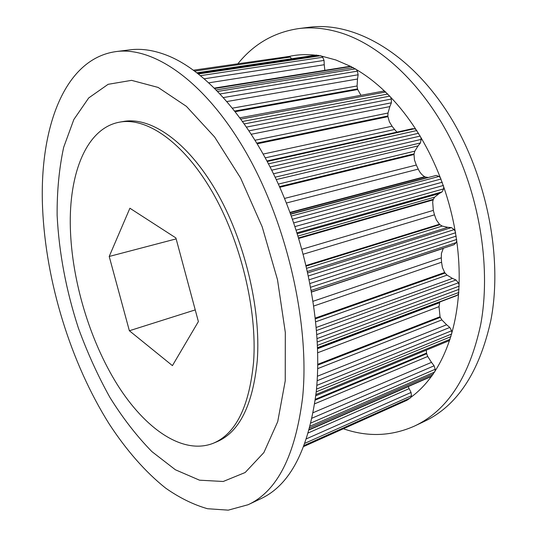 <?xml version="1.0" encoding="UTF-8"?>
<svg xmlns="http://www.w3.org/2000/svg" width="537" height="537" viewBox="0 0 537 537"><rect width="100%" height="100%" fill="white"/><g stroke="black" fill="none" stroke-linecap="round" stroke-linejoin="round"><path stroke-width="0.81" d="M213.317 443.253L216.747 441.817C239.334 432.272 252.84 405.187 257.27 360.562C261.15 308.621 244.442 239.408 215.679 190.239C186.876 140.983 150.36 116.556 123.443 121.476L119.778 122.114C146.594 117.207 183.036 141.728 211.847 191.145C240.603 240.462 257.384 309.869 253.592 361.918C249.249 406.63 235.817 433.742 213.317 443.253C182.627 455.356 144.889 428.486 117.294 384.586C89.672 340.263 71.871 280.797 70.354 228.077C68.736 174.055 86.168 128.021 119.778 122.114M42.571 207.779C39.181 130.129 63.379 58.855 116.073 51.579C153.763 46.363 205.617 81.49 246.564 153.287C287.47 224.909 310.003 325.341 302.593 397.702C295.263 455.732 277.092 491.409 248.067 504.74L228.245 510.15L207.477 508.72C193.394 504.673 179.472 497.819 165.698 488.16C145.339 472.003 126.316 450.113 109.387 424.257C70.629 362.676 45.759 281.677 42.571 207.779M285.234 380.861L285.315 332.43L277.501 279.723L262.197 226.856L240.616 178.049L214.625 137.009L186.406 106.353L158.106 87.424L131.552 80.349L108.125 84.316L88.726 97.922L73.851 119.496L63.668 147.313C59.151 168.343 56.969 191.004 57.123 215.297C59.023 252.826 66.125 290.463 78.429 328.194C87.37 352.675 97.882 375.779 109.964 397.514C122.839 418.155 136.814 436.185 151.89 451.597L175.384 469.768L199.516 480.185L223.211 481.488L245.167 472.513L263.875 452.563L277.723 421.652L285.234 380.861M248.067 504.74L260.586 498.819C289.973 485.3 308.513 449.731 316.199 392.117C322.623 331.644 308.641 251.43 278.79 185.084C248.846 118.724 206.342 71.71 168.88 56.096C154.911 50.35 141.889 48.263 129.82 49.847L116.073 51.579M414.389 426.116L424.035 421.552C457.034 406.113 479.293 372.423 490.825 320.488C503.404 256.008 485.81 170.766 446.408 110.716C406.959 50.538 352.346 21.5 309.191 27.266L298.606 28.595C312.158 26.843 326.429 28.32 341.418 33.026C381.619 45.84 424.498 85.893 452.584 142.983C480.561 200.086 490.885 269.99 480.675 324.65C469.325 376.94 447.227 410.758 414.389 426.116C391.319 436.312 367.65 437.192 343.378 428.761M208.913 82.799L324.247 64.729L324.039 60.426L322.73 57.251L321.616 56.13L335.867 59.976L350.332 66.252L214.471 88.081M227.003 101.513L357.514 79.013L358.139 74.777L357.38 71.159L356.414 69.609C366.113 75.308 375.598 82.57 384.861 91.411L383.405 91.122L239.992 117.791M251.35 134.243L389.855 106.588L391.372 102.809L391.305 99.043L390.6 97.157C399.682 106.648 408.147 117.462 416 129.592L414.537 128.726L412.282 128.726L267.003 160.986M276.266 179.58L418.075 145.883L420.431 142.963L421.142 139.405L420.8 137.344C428.291 149.977 434.816 163.463 440.367 177.801L439.038 176.418L436.118 175.438L290.638 214.216L436.118 175.438M297.29 233.723L439.105 193.602L442.132 191.863L443.609 188.883L443.683 186.856C448.737 201.449 452.584 216.29 455.215 231.373L454.161 229.608L451.389 227.581L447.845 227.326L307.473 271.44M311.567 291.88L454.074 244.691L456.188 242.596L456.692 240.804C458.759 255.854 459.544 270.514 459.048 284.785L458.35 282.824L455.987 279.985L452.476 278.408L316.306 327.422M317.589 347.969L456.369 295.746L457.692 295.001L458.571 293.625C457.517 307.587 455.282 320.616 451.872 332.718L451.577 330.772L449.811 327.442L446.63 324.771L317.414 376.229M315.796 395.776L448.449 340.995L449.597 340.143C445.71 351.728 440.87 362.019 435.091 371.013L435.192 369.261L434.104 365.791L431.493 362.361L313.232 412.644M309.258 429.862L431.365 376.464C425.23 384.834 418.451 391.748 411.013 397.192L411.449 395.756L411.053 392.46L409.14 388.634L308.399 432.882M405.442 400.944L387.103 409.167M439.756 301.995L439.655 302.707L317.615 348.701M317.723 352.742L439.018 306.64L440.045 316.729L317.776 364.301M311.594 292.014L443.293 248.396L441.427 253.437L441.307 257.834L313.118 301.257M426.257 350.164L426.559 353.091L315.353 399.3M298.753 238.441L433.151 199.892L432.674 202.033L433.325 210.39L301.901 249.275M389.855 106.588L388.003 113.025L387.875 115.985L256.887 143.111M232.534 108.132L357.085 85.974L357.528 88.907L234.844 111.025M357.514 79.013L357.085 85.974M175.888 237.931L198.381 321.589L172.424 365.63L129.37 330.752L109.212 256.458L129.9 208.228L175.888 237.931M237.918 63.708C253.779 44.014 274.011 32.314 298.606 28.595M291.51 58.761L290.275 57.07L289.121 56.425C297.511 54.559 306.318 54.15 315.541 55.197M457.692 295.001L317.582 347.694M407.019 400.24L411.013 397.192M408.147 386.627L409.14 388.634M431.365 376.464L435.091 371.013M315.253 400.099L426.693 353.722L426.559 353.091M426.693 353.722L427.727 356.467L431.493 362.361M449.597 340.143L451.872 332.718M439.018 306.64L439.655 302.707M317.77 365.113L440.306 317.36L440.045 316.729M440.306 317.36L441.857 319.904L446.63 324.771M458.571 293.625L459.048 284.785M313.823 306.003L441.562 262.231L441.307 257.834M441.562 262.231L442.421 267.527L444.67 272.494L315.36 318.065M315.447 318.803L445.052 273.051L444.67 272.494M445.052 273.051L447.026 275.132L452.476 278.408M456.692 240.804L455.215 231.373M439.105 193.602L434.668 197.119L433.346 199.308L298.592 237.904M433.151 199.892L433.346 199.308M303.244 254.202L434.48 214.834L433.325 210.39M434.48 214.834L436.373 219.982L439.474 224.244L306.097 265.506M306.238 266.104L439.931 224.681L439.474 224.244M439.931 224.681L442.179 226.064L447.845 227.326M443.683 186.856L440.367 177.801M418.075 145.883L414.819 151.139L414.081 153.85L279.482 186.634M279.77 187.285L414.02 154.515L414.081 153.85M414.02 154.515L414.457 159.932L416.309 165.04L284.523 198.442M286.369 203.02L418.256 169.095L416.309 165.04M418.256 169.095C419.793 172.525 421.934 175.062 424.68 176.7L289.973 212.41M290.121 212.813L425.183 176.955L424.68 176.7M425.183 176.955L428.284 177.512M420.8 137.344L416 129.592M257.297 143.795L387.949 116.663L387.875 115.985M387.949 116.663L389.399 121.852L392.044 126.202L263.237 154.059M265.318 157.838L394.567 129.477L392.044 126.202M394.567 129.477L396.957 132.129M390.6 97.157L384.861 91.411M235.347 111.669L357.723 89.538L357.528 88.907M357.723 89.538L360.945 95.297M356.414 69.609L350.332 66.252M324.247 64.729L324.831 70.3M321.616 56.13L316.239 55.096L196.978 72.777M289.121 56.425L193.515 70.193M458.873 292.443L317.488 345.358M459.075 289.309L317.333 341.975M459.216 286.14L317.139 338.545M458.35 282.824L316.877 334.558M455.987 279.985L316.568 330.517M315.763 321.791L447.026 275.132M441.857 319.904L317.696 368.624M317.159 380.726L449.811 327.442M316.823 385.371L451.577 330.772M316.494 389.137L451.765 333.947M316.226 391.869L450.979 336.618M315.937 394.534L450.14 339.243M456.188 242.596L311.306 290.389M456.712 239.448L310.728 287.235M456.222 236.092L310.01 283.496M455.665 232.729L309.258 279.743M454.161 229.608L308.46 275.937M451.389 227.581L307.795 272.883M306.748 268.272L442.179 226.064M427.727 356.467L314.722 403.797M312.131 418.128L434.104 365.791M311.037 422.948L435.192 369.261M298.015 236.052L434.668 197.119M310.258 426.123L434.735 372.02M309.795 427.875L433.426 373.994M442.132 191.863L297.001 232.816M309.352 429.533L432.077 375.9M443.609 188.883L296.149 230.165M443.421 185.46L294.967 226.58M442.266 182.218L293.726 222.902M441.052 179.009L292.45 219.25M439.038 176.418L291.302 216.035M290.551 213.981L427.492 177.492M306.553 438.769L411.053 392.46M278.341 184.09L414.819 151.139M304.996 443.247L411.449 395.756M304.164 445.475L410.469 397.904M420.431 142.963L275.145 177.197M303.942 446.052L408.805 399.085M421.142 139.405L273.501 173.773M407.066 400.219L303.761 446.516L407.106 400.199M420.276 136.056L271.735 170.182M418.585 133.263L270.118 166.973M416.853 130.525L268.5 163.825M414.537 128.726L267.272 161.489M255.122 140.217L388.003 113.025M391.372 102.809L249.108 130.813M391.305 99.043L246.59 127.074M389.889 96.089L244.382 123.886M387.855 94.002L242.657 121.449M385.794 91.988L240.945 119.08M358.139 74.777L223.499 97.539M357.38 71.159L220.183 93.941M355.588 68.85L217.794 91.438M353.427 67.615L216.304 89.921M351.258 66.454L214.867 88.477M324.039 60.426L204.369 78.771M322.73 57.251L200.623 75.643M320.77 55.714L198.509 73.958M318.669 55.351L197.717 73.341M316.582 55.069L197.005 72.797M290.275 57.07L194.743 71.099M109.212 256.458L176.143 238.891M129.37 330.752L195.233 309.903"/></g></svg>
